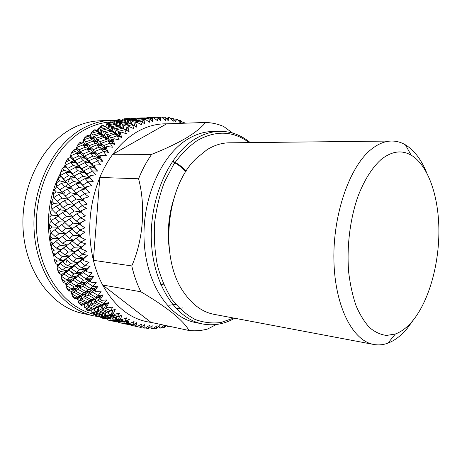 <?xml version="1.0" encoding="UTF-8"?>
<svg xmlns="http://www.w3.org/2000/svg" width="462" height="462" viewBox="0 0 462 462"><rect width="100%" height="100%" fill="white"/><g stroke="black" fill="none" stroke-linecap="round" stroke-linejoin="round"><path stroke-width="0.69" d="M426.432 172.176C421.073 159.257 414.073 150.15 405.434 144.849C401.074 142.284 396.471 141.014 391.632 141.037L229.135 142.822C221.656 142.902 214.252 145.224 206.924 149.775L196.373 158.333C165.569 186.885 159.153 259.858 184.5 293.347C192.954 305.191 202.801 312.191 214.05 314.339L373.741 344.461C378.499 345.328 383.252 344.883 387.993 343.122C394.854 340.5 401.27 335.585 407.253 328.39L413.444 319.877M391.632 141.037C384.898 141.101 378.141 143.844 371.35 149.266C349.826 166.222 332.883 214.05 333.911 260.273C334.817 306.549 352.87 341.002 373.741 344.461M412.56 320.957C428.823 301.212 438.969 265.09 438.9 230.705C438.779 196.373 428.222 165.159 411.099 155.117C401.542 149.694 391.47 151.224 380.896 159.702C371.985 167.775 363.894 180.682 357.675 197.205C349.873 219.964 346.569 247.736 348.735 272.765C350.248 284.956 352.708 295.992 356.121 305.861C359.996 314.859 364.506 322.13 369.652 327.673C375.046 332.143 380.682 334.731 386.567 335.435L395.368 333.997C401.466 331.745 407.195 327.396 412.56 320.957M110.851 120.322L99.515 120.801C90.696 121.171 81.988 123.516 73.4 127.824C42.949 142.891 20.42 186.059 23.1 229.291C25.629 272.557 52.142 307.051 82.577 313.398L93.653 315.852C63.19 309.511 36.619 274.543 34.13 230.561C31.485 186.619 54.158 142.723 84.69 127.437C93.301 123.065 102.021 120.692 110.851 120.322L116.002 120.328M114.397 121.824L111.33 121.916M110.118 121.997C102.056 122.609 94.104 124.925 86.261 128.938C56.583 143.901 34.436 186.33 36.527 229.175C38.485 272.049 63.669 306.832 93.226 314.073M249.116 142.602C233.287 130.81 216.025 130.099 197.338 140.483C188.687 146.46 180.769 154.493 173.585 164.582L164.472 181.964C159.586 194.958 156.277 208.703 154.556 223.204C153.823 237.78 154.782 251.865 157.427 265.454C160.99 278.401 165.904 289.801 172.164 299.642C179.042 308.356 186.66 314.951 195.01 319.421C203.592 322.609 212.254 323.631 221.003 322.493L233.685 318.041M234.748 318.243C224.411 324.122 213.698 326.033 202.61 323.972C176.409 319.075 153.471 285.435 151.426 241.944C149.243 198.498 169.057 154.343 195.472 138.767C203.436 134.009 211.457 131.537 219.548 131.347C230.833 131.248 241.048 134.996 250.196 142.591M219.548 131.347L212.266 131.52C204.158 131.71 196.119 134.171 188.155 138.883C161.712 154.331 141.926 198.071 144.15 241.124C146.229 284.222 169.213 317.613 195.466 322.522L202.61 323.972M103.829 125.733L102.789 125.104L99.959 126.582L103.829 125.733L108.916 128.788L105.059 126.519L106.878 127.743L100.421 129.348L98.608 128.014L105.059 126.519M111.891 122.147L110.874 121.731L107.987 122.794L111.891 122.147L112.763 122.725M120.074 119.745L119.063 119.554L116.153 120.189L120.074 119.745L120.57 120.103M128.269 118.532L124.353 118.769L128.401 118.63M232.577 133.044L223.724 126.513C217.891 123.995 211.792 122.644 205.44 122.465C202.085 127.01 195.836 132.092 186.688 137.722C177.015 143.399 165.344 148.943 151.663 154.354C146.575 161.59 142.215 169.727 138.588 178.765C145.819 206.191 143.237 240.038 131.774 265.933C133.963 275.346 137.006 283.968 140.904 291.788C167.227 307.363 183.264 320.264 189.022 330.497C195.316 331.179 201.542 330.682 207.692 328.99L216.343 324.497M184.967 122.39L183.807 121.87L182.49 123.146M183.483 123.239L183.807 121.87M157.08 117.267L148.394 117.648L157.08 117.267L160.435 120.547L160.406 117.111L161.688 117.105L165.442 120.495L164.98 117.227L168.249 120.674L168.445 117.567L169.698 117.746L173.152 121.356L173.106 118.382L175.883 121.933L176.276 119.173L177.483 119.525L180.63 123.308L180.769 120.64L182.571 123.273M153.534 117.648L151.709 117.793L153.534 117.648L157.582 120.778L156.872 117.279M148.885 118.497L142.134 119.3L140.194 118.884L146.991 118.208L148.885 118.497L152.518 121.575L152.241 117.845M145.328 119.41L143.503 119.652L145.328 119.41L149.653 122.239L148.677 118.543M140.696 120.957L133.968 122.13L132.005 121.339L138.791 120.311L140.696 120.957L144.594 123.793L144.034 119.802M137.174 122.413L135.897 122.996L135.354 122.742L137.174 122.413L141.753 124.89L140.494 121.038M132.617 124.659L125.947 126.19L123.931 125.017L130.665 123.643L136.769 127.212L135.897 122.996M205.44 122.465L166.626 123.833C157.092 123.625 147.626 126.08 138.225 131.196C128.823 136.411 120.339 144.098 112.78 154.262C107.721 161.146 103.401 168.878 99.815 177.46C89.074 204.516 86.931 232.138 93.382 260.325L99.809 177.454L138.588 178.765M98.608 128.014L98.146 131.173L94.906 129.649L95.992 130.503L92.181 131.543L91.101 133.2M94.906 129.649L92.181 131.543M117.983 125.231L111.388 126.686L109.552 125.531L116.106 124.18L119.3 126.028M129.296 122.973L122.58 124.278L120.68 123.302L127.356 122.112L130.434 123.689M132.005 121.339L131.266 123.943M134.425 125.774L133.968 122.13M120.68 123.302L119.935 126.392M123.931 125.017L123.227 128.338L122.58 124.278M109.552 125.531L108.916 128.788L108.316 124.804L106.566 123.839L113.086 122.673L114.847 123.527L108.316 124.804M106.878 127.743L112.174 130.775L111.388 126.686M111.521 131.139L113.606 132.767L107.069 134.725L105.007 132.992L111.521 131.139L115.644 133.085L108.916 128.788M95.992 130.503L101.351 133.449L100.421 129.348M100.554 134.315L102.61 136.117L96.229 138.202L94.196 136.302L100.554 134.315L104.747 136.042L98.146 131.173L97.8 129.412L97.563 130.781L96.98 130.515L98.146 131.173L97.563 130.781M90.246 134.546L90.125 135.845L89.513 135.718L90.737 136.348L90.246 134.546M89.853 137.716L91.88 139.68L85.672 141.886L83.634 139.824L89.853 137.716L94.109 139.224L90.125 135.845M126.057 121.581L119.404 122.696L117.614 121.916L124.22 120.905L126.969 122.176M137.439 119.906L130.688 120.859L128.823 120.264L135.528 119.415L138.173 120.397M140.194 118.884L139.593 120.57M142.279 122.112L142.134 119.3M128.823 120.264L128.136 122.447M130.931 123.77L130.688 120.859M117.614 121.916L116.892 124.613M119.831 126.328L119.404 122.696M114.847 123.527L115.939 124.214M106.566 123.839L105.862 126.975M122.99 120.507L116.412 121.442L114.703 120.853L121.252 120.022L123.683 120.986M134.24 119.144L127.564 119.912L125.797 119.502L132.421 118.838L134.76 119.508M145.645 118.058L138.883 118.665L137.023 118.434L143.734 117.937L145.98 118.301M148.394 117.648L148.088 118.364M150.289 119.693L150.341 117.7M137.023 118.434L136.55 119.664M138.895 120.339L138.883 118.665M125.797 119.502L125.202 121.252M127.662 122.239L127.564 119.912M114.703 120.853L114.022 123.117M116.638 124.469L116.412 121.442M131.191 118.688L124.601 119.283L122.904 119.046L129.452 118.561L131.508 118.919M142.44 117.908L133.997 118.284L142.579 118.012M150.733 117.527L145.097 118.012M164.98 117.227L161.85 117.25M159.812 117.279L157.294 117.475M158.356 118.52L158.483 117.302M147.031 118.214L147.072 117.677M133.997 118.284L133.685 119.034M135.73 119.462L135.77 118.336M122.904 119.046L122.418 120.334M124.596 121.038L124.601 119.283M136.325 118.156L130.96 118.665M145.137 117.92L143.919 117.943M172.909 118.336L170.16 118.22M167.66 118.122L166.049 118.208M166.384 118.584L166.476 118.087M132.744 118.884L132.79 118.301M180.584 120.57L178.17 120.339M175.26 120.08L174.405 120.005M182.779 307.917L176.276 308.691M175.779 304.337L168.826 305.29M159.864 327.073L164.322 327.391L166.17 325.612M151.946 327.985L156.612 328.511L159.898 325.462L159.858 328.17L161.105 327.991L164.293 325.208M143.925 327.743L148.614 328.54L152.171 325.646L151.888 328.673L153.147 328.667L157.115 325.658L156.41 328.528M141.106 327.061L142.03 327.402L142.082 326.363M129.083 324.676L132.126 325.462M132.017 325.023L132.138 325.508L140.627 327.402L144.439 324.699L143.884 328.008L145.143 328.193L149.376 325.439L148.412 328.528M115.373 321.627L116.898 322.083L116.921 321.783M117.949 321.847L118.076 322.372L126.374 324.185M129.487 324.774L121.067 322.898L129.753 324.647M132.733 325.057L124.243 323.157L126.207 323.181L132.733 325.057L136.787 322.597L135.938 326.16L137.185 326.536L135.938 326.16M124.243 323.157L123.96 321.639M123.146 321.719L122.927 323.088M121.067 322.898L120.848 321.864M119.924 321.881L119.825 322.719M112.127 321.05L108.657 320.258L112.526 321.102M115.367 321.633L107.271 319.825L115.621 321.506M118.428 321.864L116.597 321.76L110.175 320.033L111.971 320.022L118.428 321.864L118.896 321.639M121.679 321.823L119.733 321.881L113.254 319.964L115.177 319.791L121.679 321.823L122.378 321.506M125.035 321.506L123.065 321.725L116.545 319.612L118.59 319.265L125.035 321.506L129.32 319.323L128.153 323.105L129.366 323.666L128.153 323.105M116.545 319.612L116.251 317.146M115.795 317.267L115.177 319.791M113.254 319.964L112.959 317.931M112.364 318.047L111.971 320.022M110.175 320.033L109.904 318.451M109.194 318.543L108.968 319.981M107.271 319.825L107.051 318.734M104.579 318.792L100.785 317.717L104.579 318.792L105.03 318.572M107.554 318.699L105.775 318.786L99.457 316.909L101.218 316.713L107.554 318.699L108.218 318.393M110.724 318.335L108.824 318.584L102.477 316.522L104.348 316.152L110.724 318.335L111.619 317.943M114.12 317.677L112.087 318.099L105.694 315.841L107.704 315.303L114.12 317.677L115.252 317.209M117.637 316.753L115.564 317.325L109.142 314.876L111.302 314.166L117.637 316.753L122.118 314.882L120.617 318.844L121.783 319.594L120.045 318.971L120.617 318.844M109.142 314.876L108.974 311.579M108.911 311.602L107.704 315.303M105.694 315.841L105.463 312.884M105.244 312.965L104.348 316.152M102.477 316.522L102.212 313.969M101.842 314.085L101.218 316.713M99.457 316.909L99.174 314.807M96.881 315.292L95.819 315.465L93.133 314.021L96.881 315.292L97.736 314.905M99.988 314.599L98.129 315.044L91.892 312.832L93.751 312.283L99.988 314.599L101.074 314.143M103.326 313.617L101.322 314.235L95.074 311.838L97.055 311.117L103.326 313.617L104.649 313.092M106.907 312.347L104.759 313.138L98.475 310.551L100.618 309.656L106.907 312.347L112.751 310.227L108.437 311.74L102.148 308.974L104.441 307.894L110.464 310.655L108.437 311.74M102.148 308.974L102.218 305.723L100.618 309.656M98.475 310.551L98.458 307.242L97.055 311.117M95.074 311.838L94.958 308.518M94.947 308.518L93.751 312.283M91.892 312.832L91.695 309.788M89.478 310.631L88.358 311.024L85.793 309.17L89.478 310.631L90.748 310.123M92.775 309.338L90.8 310.141L84.679 307.617L86.66 306.71L92.775 309.338L98.458 307.242L94.196 308.726L88.075 306.023L90.194 304.937L96.327 307.75L94.196 308.726M100.144 305.867L97.852 307.016L91.719 304.129L94.011 302.876L100.144 305.867L106.243 303.909L101.784 305.012L95.651 301.946L98.117 300.514L104.135 303.742L101.784 305.012M95.651 301.946L95.957 298.92L94.011 302.876M106.081 307.091L106.722 306.768L107.75 307.883L106.081 307.091L106.243 303.909L105.746 303.678M91.719 304.129L91.938 301.022L90.194 304.937M96.327 307.75L102.218 305.723L97.852 307.016M88.075 306.023L88.207 302.841L86.66 306.71M84.679 307.617L84.713 304.377L84.101 306.052L84.084 304.637L83.46 304.833L84.713 304.377L81.277 305.446L88.207 302.841L83.893 304.112L77.916 301.288L80.053 300.029L86.013 302.957L83.893 304.112M78.003 301.236L78.881 303.205L82.479 304.845M78.881 303.205L81.277 305.446M89.83 300.768L87.537 302.096L81.578 299.105L83.865 297.672L89.83 300.768L95.957 298.92L91.476 299.792L85.51 296.627L87.988 295.022L93.942 298.29L91.476 299.792M98.239 295.588L95.709 297.193L89.761 293.861L92.429 292.088L98.239 295.588L103.17 294.854L100.266 296.535L95.709 297.193M89.761 293.861L90.286 291.106L87.988 295.022M93.942 298.29L100.266 296.535L98.117 300.514M85.51 296.627L85.961 293.763L83.865 297.672M81.578 299.105L81.947 296.148L80.053 300.029M86.013 302.957L91.938 301.022L87.537 302.096M99.879 299.463L100.572 299.047L101.501 300.335L99.879 299.463L100.266 296.535L91.776 300.947M77.916 301.288L78.194 298.25L77.437 299.936L77.518 298.614L76.894 298.666L78.194 298.25L74.688 298.781L75.982 297.973L81.947 296.148L77.518 296.997L71.714 293.901L74.03 292.307L79.81 295.501L77.518 296.997M71.714 293.901L72.216 291.106L71.304 292.787L72.482 296.159L75.982 297.973M72.482 296.159L74.688 298.781M83.94 292.741L81.456 294.404L75.687 291.147L78.17 289.385L83.94 292.741L90.286 291.106L85.718 291.528L79.961 288.109L82.646 286.186L88.392 289.691L85.718 291.528M93.047 286.446L90.304 288.363L84.575 284.8L87.462 282.704L93.047 286.446L98.048 286.145L94.924 288.167L90.304 288.363M84.575 284.8L85.291 282.357L82.646 286.186M88.392 289.691L94.924 288.167L92.429 292.088M79.961 288.109L80.613 285.539L78.17 289.385M75.687 291.147L76.27 288.461L74.03 292.307M79.81 295.501L85.961 293.763L81.456 294.404M66.158 285.528L68.688 283.616L74.255 287.041L71.76 288.865L66.158 285.528L66.869 283.015L65.806 284.673L66.713 288.109L70.091 290.072L68.682 291.077L72.216 291.106L71.489 291.568L71.304 292.787M66.713 288.109L68.682 291.077M78.748 283.737L76.051 285.724L70.495 282.242L73.204 280.168L78.748 283.737L85.291 282.357L80.683 282.311L75.15 278.684L78.078 276.455L83.587 280.163L80.683 282.311M88.64 276.415L85.666 278.626L80.174 274.861L83.316 272.482L88.64 276.415L93.682 276.565L90.304 278.904L85.666 278.626M80.174 274.861L81.058 272.771L78.078 276.455M83.587 280.163L90.304 278.904L87.462 282.704M75.15 278.684L75.987 276.438L73.204 280.168M70.495 282.242L71.275 279.857L68.688 283.616M74.255 287.041L80.613 285.539L76.051 285.724M70.091 290.072L76.27 288.461L71.76 288.865M71.489 291.568L70.865 291.476L72.216 291.106L90.304 278.904L89.53 281.208L90.338 280.613L91.031 282.195L89.53 281.208M61.354 276.259L64.114 274.058L69.45 277.679L66.719 279.81L61.354 276.259L62.243 274.076L61.03 275.675L61.654 279.129L64.899 281.225L63.363 282.415L64.882 283.096L66.869 283.015L66.078 283.576L65.806 284.673M61.654 279.129L63.363 282.415M74.347 273.879L71.402 276.161L66.089 272.482L69.052 270.126L74.347 273.879L81.058 272.771L76.455 272.251L71.171 268.451L74.359 265.95L79.614 269.82L76.455 272.251M85.1 265.627L81.872 268.093L76.64 264.177L80.053 261.538L85.1 265.627L90.136 266.228L86.486 268.855L81.872 268.093M76.64 264.177L77.662 262.474L74.359 265.95M79.614 269.82L86.486 268.855L83.316 272.482M71.171 268.451L72.159 266.574L69.052 270.126M66.089 272.482L67.036 270.443L64.114 274.058M69.45 277.679L75.987 276.438L71.402 276.161M64.899 281.225L71.275 279.857L66.719 279.81M66.078 283.576L65.471 283.339L66.869 283.015L86.486 268.855L85.557 270.784L86.44 270.12L86.995 271.823L85.557 270.784M57.369 266.21L60.389 263.744L65.465 267.527L62.486 269.929L57.369 266.21L58.408 264.385L57.051 265.91L57.392 269.334L60.493 271.535L58.807 272.898L60.245 273.949L62.243 274.076L61.377 274.728L61.03 275.675M57.392 269.334L58.807 272.898M70.807 263.276L67.602 265.817L62.549 261.994L65.777 259.39L70.807 263.276L77.662 262.474L73.1 261.475L68.093 257.548L71.558 254.816L76.542 258.795L73.1 261.475M82.496 254.21L78.99 256.901L74.035 252.887L77.737 250.034L82.496 254.21L87.48 255.272L83.535 258.148L78.99 256.901M74.035 252.887L75.156 251.594L71.558 254.816M76.542 258.795L83.535 258.148L80.053 261.538M68.093 257.548L69.202 256.069L65.777 259.39M62.549 261.994L63.629 260.337L60.389 263.744M65.465 267.527L72.159 266.574L67.602 265.817M60.493 271.535L67.036 270.443L62.486 269.929M61.377 274.728L60.805 274.341L62.243 274.076L83.535 258.148L82.484 259.673L83.443 258.939L83.853 260.741L82.484 259.673M54.279 255.509L57.583 252.818L62.382 256.705L59.13 259.349L54.279 255.509L55.44 254.071L53.95 255.498L54.008 258.847L56.953 261.128L55.105 262.641L56.422 264.056L58.408 264.385L57.051 265.91M54.008 258.847L55.105 262.641M68.203 252.073L64.709 254.833L59.939 250.912L63.456 248.1L68.203 252.073L75.156 251.594L70.692 250.121L65.968 246.119L69.733 243.197L74.422 247.234L70.692 250.121M80.867 242.336L77.079 245.207L72.419 241.141L76.421 238.115L80.867 242.336L85.759 243.849L81.503 246.927L77.079 245.207M72.43 241.158L69.733 243.197M74.422 247.234L81.503 246.927L77.737 250.034M65.968 246.119L63.456 248.1M59.939 250.912L57.583 252.818M62.382 256.705L69.202 256.069L64.709 254.833M56.953 261.128L63.629 260.337L59.13 259.349M57.467 265.119L56.936 264.587L58.408 264.385L81.503 246.927L80.376 248.019L81.41 247.234L81.664 249.11L80.376 248.019M53.407 243.283L51.779 244.571L51.565 247.799L54.337 250.133L52.322 251.778L53.482 253.54L55.44 254.071L53.95 255.498M51.565 247.799L52.322 251.778M60.256 245.368L56.711 248.21L52.148 244.294L55.74 241.418L60.256 245.368L67.157 245.062L62.786 243.364L58.304 239.397L62.122 236.417L66.574 240.419L62.786 243.364M73.308 235.302L69.277 238.352L64.847 234.326L68.913 231.26L73.308 235.302L80.14 235.349M80.261 230.174L76.172 233.171L71.806 229.112L76.12 225.964L80.261 230.174L85.014 232.115L80.382 235.17L80.48 237.087L79.268 235.995L80.382 235.17M80.261 235.256L76.172 233.171M72.026 229.314L68.913 231.26M73.562 240.269L69.277 238.352M64.98 234.448L62.122 236.417M66.574 240.419L73.539 240.286M58.362 239.449L55.74 241.418M54.337 250.133L61.123 249.659L56.711 248.21M54.418 254.874L53.944 254.204L55.44 254.071L72.424 241.147M50.572 233.293L50.098 236.348L52.697 238.704L50.502 240.448L51.484 242.538L53.39 243.266L51.779 244.571M50.098 236.348L50.502 240.448M59.124 233.668L55.278 236.665L51.011 232.733L54.909 229.712L59.124 233.668L65.668 233.703M65.962 228.488L61.868 231.566L57.681 227.599L61.804 224.503L65.962 228.488L72.39 228.684M73.215 223.175L68.873 226.334L64.744 222.338L69.121 219.179L73.215 223.175L79.516 223.527M80.683 217.891L76.299 220.975L72.234 216.973L76.859 213.75L80.683 217.891L85.256 220.241L80.382 222.909L80.313 224.85L79.187 223.764L80.382 222.909M79.874 223.273L76.299 220.975M72.661 217.4L69.121 219.179M72.65 228.494L68.873 226.334M65.078 222.667L61.804 224.503M65.829 233.581L61.868 231.566M57.929 227.835L54.909 229.712M59.425 238.513L55.278 236.665M52.697 238.704L59.355 238.571M52.281 244.132L51.877 243.33L53.39 243.266L54.343 242.538M50.364 221.812L49.648 224.653L52.067 226.998L49.694 228.823L50.462 231.208M49.648 224.653L49.694 228.823M59.015 221.777L54.863 224.879L50.889 220.975L55.099 217.868L59.015 221.777L65.055 222.112M66.378 216.447L61.972 219.612L58.085 215.696L62.52 212.532L66.378 216.447L72.297 216.926M74.157 211.024L69.502 214.241L65.668 210.331L70.357 207.126L74.157 211.024L80.301 211.683M82.132 205.671L77.454 208.789L73.683 204.903L78.615 201.663L82.132 205.671L86.492 208.402L81.416 210.643L81.185 212.572L80.134 211.515L81.416 210.643M80.555 211.226L77.454 208.789M74.342 205.584L70.357 207.126M72.794 216.58L69.502 214.241M66.216 210.897L62.52 212.532M65.448 221.829L61.972 219.612M58.53 216.152L55.099 217.868M58.518 226.963L54.863 224.879M52.067 226.998L58.224 227.189M51.161 210.302L50.225 212.89L52.466 215.194L49.902 217.065L50.439 219.71M50.225 212.89L49.902 217.065M59.933 209.863L55.475 213.022L51.796 209.199L56.312 206.052L59.933 209.863L65.829 210.499M67.816 204.47L63.103 207.669L59.511 203.863L64.253 200.687L67.816 204.47L74.064 205.301M76.115 199.03L71.154 202.252L67.614 198.481L72.603 195.282L76.115 199.03L82.727 200.075M84.586 193.699L79.62 196.8L76.132 193.07L81.364 189.87L84.586 193.699L88.698 196.772L83.46 198.55L83.073 200.439L82.097 199.417L83.46 198.55M82.271 199.313L79.62 196.8M77.044 194.052L72.603 195.282M73.989 204.695L71.154 202.252M68.388 199.313L64.253 200.687M66.118 210.025L63.103 207.669M60.17 204.568L56.312 206.052M58.662 215.28L55.475 213.022M52.466 215.194L58.143 215.656M52.951 198.926L51.819 201.218L53.881 203.453L51.138 205.342L51.415 208.212M51.819 201.218L51.138 205.342M61.868 198.111L57.103 201.276L53.719 197.58L58.535 194.444L61.868 198.111L68.203 199.116M70.259 192.741L65.246 195.917L61.937 192.273L66.973 189.125L70.259 192.741L76.975 193.976M79.054 187.37L73.805 190.546L70.542 186.96L75.82 183.818L79.054 187.37L86.007 188.825L79.545 181.664L85.06 178.546L88.098 181.861L82.762 185.175M79.545 181.664L80.463 183.027L75.82 183.818M84.656 193.405L89.726 192.654L80.463 183.027L74.399 175.93L79.955 172.903L82.929 176.207L77.402 179.285M76.207 193.029L73.805 190.546M72.06 188.64L71.558 188.103L66.973 189.125M67.822 198.342L65.246 195.917M62.826 193.26L58.535 194.444M59.852 203.632L57.103 201.276M53.881 203.453L59.869 204.25M55.7 187.849L54.406 189.818L56.3 191.955L53.378 193.826L53.378 196.881M54.406 189.818L53.378 193.826M64.784 186.677L59.725 189.795L56.618 186.284L61.723 183.206L64.784 186.677L71.558 188.103L65.327 181.087L70.646 178.032L73.66 181.422L68.364 184.529M92.325 171.177L86.827 174.093L83.865 170.83L89.64 167.85L95.859 174.792L90.454 175.577L89.767 177.31L88.941 176.403L90.454 175.577M83.865 170.83L84.621 172.592L79.955 172.903M82.929 176.207L89.744 177.986L86.827 174.093M88.098 181.861L93.191 181.572L84.621 172.592L79.129 165.546L84.933 162.682L87.676 165.702L81.89 168.636M74.399 175.93L75.277 177.483L70.646 178.032M73.66 181.422L80.463 183.027L75.277 177.483L69.618 170.466L75.196 167.544L77.968 170.68L72.401 173.666M65.327 181.087L66.309 182.426L61.723 183.206M71.558 188.103L60.453 175.473L65.829 172.505L68.636 175.739L63.294 178.759M62.058 192.198L59.725 189.795M56.3 191.955L62.722 193.139M53.806 197.274L53.396 198.054M60.453 175.473L61.388 176.998L59.367 177.229L57.941 178.852L59.679 180.861L56.583 182.686L56.3 185.874M57.941 178.852L56.583 182.686M97.476 160.943L91.747 163.692L89.016 160.724L95.028 157.923L100.699 164.749L95.276 165.026L94.462 166.638L93.694 165.812L95.276 165.026M89.016 160.724L89.576 162.849L84.933 162.682M87.676 165.702L94.323 167.775L91.747 163.692M92.446 170.911L97.517 171.079L89.576 162.849L87.197 158.737L84.65 155.948L90.679 153.286L93.214 155.989L87.197 158.737M79.129 165.546L79.828 167.475L75.196 167.544M77.968 170.68L84.621 172.592L79.828 167.475L77.298 163.473L74.74 160.562L80.561 157.819L83.108 160.655L77.298 163.473M69.618 170.466L70.438 172.199L65.829 172.505M68.636 175.739L75.277 177.483L70.438 172.199L65.154 165.292L70.784 162.48L73.354 165.442L67.758 168.318M59.679 180.861L66.309 182.426L60.129 175.352L60.499 176.01L59.927 176.617L61.388 176.998L60.499 176.01M56.711 186.388L56.208 187.104L56.988 187.266M65.154 165.292L65.91 167.186L63.895 167.215L62.37 168.468L63.958 170.328L60.701 172.078L60.129 175.352M62.37 168.468L60.701 172.078M103.378 151.576L97.436 154.123L94.912 151.478L101.132 148.903L103.534 151.351L106.266 155.527L100.883 155.29L99.954 156.768L99.243 156.017L100.883 155.29M93.214 155.989L99.659 158.339L95.247 153.933L90.679 153.286M94.912 151.478L95.247 153.933L91.13 149.838L86.637 148.972L88.993 151.484L82.964 154.089L80.607 151.496L86.637 148.972M97.621 160.695L102.628 161.319L99.659 158.339L97.436 154.123M84.65 155.948L85.141 158.223L80.561 157.819M83.108 160.655L89.576 162.849L85.141 158.223L82.964 154.089M74.74 160.562L75.37 162.647L70.784 162.48M73.354 165.442L79.828 167.475L75.37 162.647L73.036 158.61L70.646 155.879L76.501 153.268L78.863 155.919L73.036 158.61M63.958 170.328L70.438 172.199L64.807 165.465L65.096 166.28L64.489 166.747L65.91 167.186L65.096 166.28M70.646 155.879L71.2 158.114L69.202 157.935L67.614 158.812L69.069 160.499L65.668 162.15L64.807 165.465M67.614 158.812L65.668 162.15M99.451 147.199L93.226 149.717L90.87 147.263L97.095 144.837L99.451 147.199L105.671 149.786L101.553 145.94L97.095 144.837M109.927 143.191L103.806 145.501L101.455 143.197L107.854 140.887L110.1 142.995L112.48 147.228L107.178 146.494L106.145 147.811L105.486 147.159L107.178 146.494M101.455 143.197L101.553 145.94L97.701 142.417L93.341 141.106L95.53 143.272L89.305 145.634L87.127 143.376L93.341 141.106M103.534 151.351L108.443 152.414L105.671 149.786L103.806 145.501M88.993 151.484L95.247 153.933L93.226 149.717M90.87 147.263L91.13 149.838L87.295 146.061L82.894 144.981L85.072 147.303L79.037 149.763L76.842 147.361L82.894 144.981M80.607 151.496L81.017 153.904L76.501 153.268M78.863 155.919L85.141 158.223L81.017 153.904L79.037 149.763M69.069 160.499L75.37 162.647L71.2 158.114L70.247 156.329L70.449 157.294L69.82 157.611L71.2 158.114L70.449 157.294M76.842 147.361L77.16 149.884L75.202 149.509L73.591 150.006L74.925 151.501L71.391 153.032L70.247 156.329M73.591 150.006L71.391 153.032M106.283 139.432L99.884 141.678L97.69 139.582L104.077 137.428L106.283 139.432L112.26 142.221L108.385 138.97L104.077 137.428M117.025 135.886L110.753 137.919L108.547 135.99L115.09 133.963L117.209 135.718L119.242 139.951L114.068 138.739L112.947 139.888L112.33 139.328L114.068 138.739M108.547 135.99L108.385 138.97L104.747 136.042L105.007 132.992M110.1 142.995L114.865 144.479L112.26 142.221L110.753 137.919M95.53 143.272L101.553 145.94L99.884 141.678M97.69 139.582L97.701 142.417L94.109 139.224L94.196 136.302M85.072 147.303L91.13 149.838L89.305 145.634M87.127 143.376L87.295 146.061L83.709 142.608L83.634 139.824M74.925 151.501L81.017 153.904L77.16 149.884L76.363 148.077L76.467 149.168L75.826 149.336L77.16 149.884L76.467 149.168M92.839 135.06L90.927 133.356L97.274 131.543L99.186 133.143L92.839 135.06L94.109 139.224L88.49 136.423L84.754 137.641L83.068 140.789L83.709 142.608L81.803 142.042L80.197 142.157L81.433 143.445L77.789 144.831L76.363 148.077M80.197 142.157L77.789 144.831M124.555 129.724L118.168 131.468L116.072 129.909L122.73 128.199L124.752 129.585L126.444 133.772L121.431 132.103L120.247 133.068L119.658 132.611L121.431 132.103M113.606 132.767L119.329 135.724L115.644 133.085L116.072 129.909M117.209 135.718L121.795 137.589L119.329 135.724L118.168 131.468M102.61 136.117L108.385 138.97L107.069 134.725M91.88 139.68L97.701 142.417L96.229 138.202M81.433 143.445L87.295 146.061L85.672 141.886M166.996 325.791L167.712 326.553L168.93 326.201M158.755 326.519L159.858 328.17M150.768 326.784L151.369 328.418L151.888 328.673M142.781 325.872L143.364 327.847L143.884 328.008M112.838 313.611L113.438 313.38L114.541 314.322L112.838 313.611L112.751 310.227L111.302 314.166M94.329 290.806L95.08 290.298L95.9 291.741L94.329 290.806L94.924 288.167L77.518 298.614M85.054 187.659L86.492 186.804L85.949 188.629L85.054 187.659L86.007 188.825L81.364 189.87M103.627 131.866L101.709 130.336L108.183 128.661L110.129 130.088L103.627 131.866L104.747 136.042L99.186 133.143M114.674 128.904L112.705 127.552L119.317 126.022L121.315 127.269L114.674 128.904L115.644 133.085L110.129 130.088M115.644 133.085L114.732 133.322M122.73 128.199L126.773 130.353L121.315 127.269M127.934 127.425L127.373 127.073L129.169 126.646L127.934 127.425L129.135 131.82L126.773 130.353L127.373 127.073M129.169 126.646L133.986 128.736L132.415 124.769M125.947 126.19L126.773 130.353M160.406 117.111L159.869 117.157L158.94 119.092M168.445 117.567L167.897 117.7L167.007 119.288M176.276 119.173L174.884 120.657M90.927 133.356L90.737 136.348L87.341 135.349L88.49 136.423M87.341 135.349L84.754 137.641M101.883 148.227L96.442 147.817M160.793 284.586L163.34 283.668M185.741 171.835C181.728 167.244 177.264 163.814 172.355 161.55M160.972 285.002L163.542 284.142M186.163 171.183C182.08 166.684 177.552 163.357 172.592 161.203M131.774 265.933L93.382 260.32C95.605 269.288 98.683 277.512 102.616 284.99C115.229 307.438 131.375 319.9 151.051 322.384L189.022 330.497M124.752 129.585L129.135 131.82M121.795 137.589L120.247 133.068M114.865 144.479L112.947 139.888M108.443 152.414L106.145 147.811M102.628 161.319L99.954 156.768M97.517 171.079L94.462 166.638M93.191 181.572L89.767 177.31M86.492 186.804L91.84 185.516L87.999 182.149M89.726 192.654L85.949 188.629M82.178 205.365L87.179 204.169L83.073 200.439M80.706 217.579L85.591 215.956L81.185 212.572M80.255 229.862L84.985 227.835L80.313 224.85M80.838 242.036L85.378 239.639L80.48 237.087M81.41 247.234L85.759 243.849M82.438 253.921L86.746 251.195L81.664 249.11M83.443 258.939L87.48 255.272M85.025 265.344L89.068 262.335L83.853 260.741M86.44 270.12L90.136 266.228M88.542 276.155L92.302 272.909L86.995 271.823M90.338 280.613L93.682 276.565M92.926 286.203L96.379 282.779L91.031 282.195M95.08 290.298L98.048 286.145M98.1 295.374L101.242 291.817L95.9 291.741M100.572 299.047L103.17 294.854M103.979 303.551L106.791 299.919L101.501 300.335M106.722 306.768L108.945 302.598L104.135 303.742M110.464 310.655L112.947 306.999L107.75 307.883M113.438 313.38L115.298 309.292L110.632 310.816M117.452 316.62L119.606 312.993L114.541 314.322M124.844 321.402L126.68 317.85L121.783 319.594M132.536 324.982L134.067 321.546L129.366 323.666M140.425 327.356L141.661 324.076L137.185 326.536M164.322 327.391L164.703 325.3M151.051 322.384L102.61 284.99L140.904 291.788M151.663 154.354L112.78 154.262L166.626 123.833M99.445 316.828L93.653 315.852M97.517 315.009L98.839 315.228M107.49 315.892L118.526 314.836M64.951 165.87L64.079 167.209M60.464 173.389C48.256 195.928 45.016 226.201 52.183 251.109M52.42 251.929L53.967 256.757M70.64 176.27L66.135 186.966M64.362 192.4L63.877 194.08M61.29 205.757L60.672 209.944M65.477 258.911L66.932 262.786M71.015 271.529L72.459 274.116M50.774 232.12L50.947 232.623M83.062 141.996L82.427 142.013L83.709 142.608L83.062 141.996L83.068 140.789M172.84 202.038C168.699 216.511 167.406 231.231 168.953 246.206M151.709 117.793L150.774 120.103M143.503 119.652L142.614 122.355M135.354 122.742L134.558 125.855M119.658 132.611L119.329 135.724L115.09 133.963M112.705 127.552L112.174 130.775L108.183 128.661M112.33 139.328L112.26 142.221L107.854 140.887M101.709 130.336L101.351 133.449L97.274 131.543M105.486 147.159L105.671 149.786L101.132 148.903M99.243 156.017L99.659 158.339L95.028 157.923M93.694 165.812L94.323 167.775L89.64 167.85M88.941 176.403L89.744 177.986L85.06 178.546M82.883 200.237L78.615 201.663M80.671 212.052L76.859 213.75M79.493 224.058L76.12 225.964M79.366 236.082L76.421 238.115M108.945 302.598L106.243 303.909L104.441 307.894M120.045 318.971L119.756 315.864M119.554 315.944L118.59 319.265M127.604 323.134L127.165 320.414M126.75 320.628L126.207 323.181M135.412 326.097L134.875 323.752M134.292 324.11L134.055 325.889M91.938 301.022L84.084 304.637M106.243 303.909L98.458 307.242M115.298 309.292L112.751 310.227M101.351 133.449L100.791 133.593M411.099 155.117L405.434 144.849M118.058 135.083L118.439 135.071M146.881 117.683L147.742 117.648M132.617 118.312L133.443 118.272M132.242 325.531L140.338 327.339M118.174 322.395L125.964 324.133M118.977 135.464L113.479 132.669M395.368 333.997L387.993 343.122M97.88 132.04L103.234 134.869M92.562 300.704L90.055 301.484M108.247 302.945L102.339 304.718"/></g></svg>
